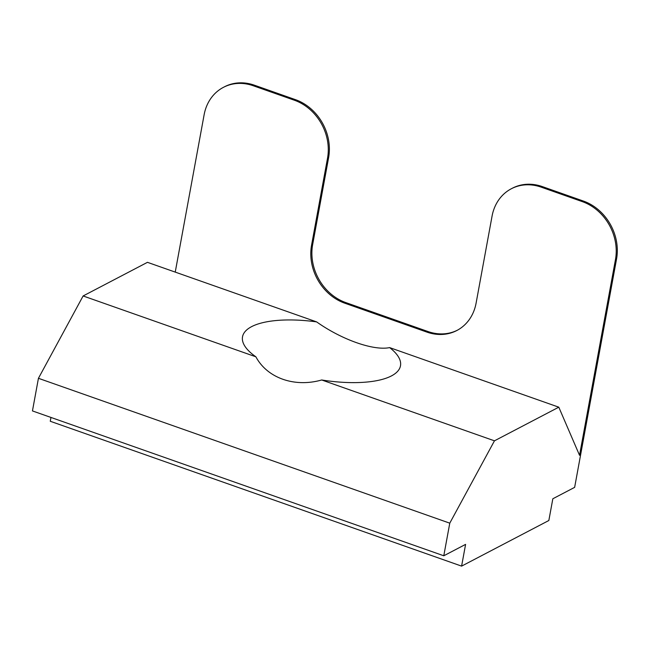 <?xml version="1.0" encoding="UTF-8"?>
<svg xmlns="http://www.w3.org/2000/svg" width="649" height="649" viewBox="0 0 649 649"><rect width="100%" height="100%" fill="white"/><g stroke="black" fill="none" stroke-linecap="round" stroke-linejoin="round"><path stroke-width="0.97" d="M389.635 347.604A80.306 28.248 10.4 0 1 400.49 365.785A80.306 28.248 10.4 0 1 391.436 375.917A80.306 28.248 10.4 0 1 321.701 379.981C294.573 387.713 267.258 378.091 255.884 356.804A80.306 28.248 10.4 0 1 242.523 336.79A80.306 28.248 10.4 0 1 251.577 326.658A80.306 28.248 10.4 0 1 316.631 321.896C341.755 339.719 373.621 350.939 389.635 347.604L558.797 407.183L579.541 455.314L615.463 259.6L616.55 259.032A47.239 40.319 62.4 0 0 583.402 201.06L542.264 186.571A47.239 40.319 62.4 0 0 512.394 188.202L511.307 188.77A47.239 40.319 62.4 0 1 541.177 187.139L582.307 201.628A47.239 40.319 62.4 0 1 615.463 259.6M38.437 378.302L449.773 523.167L443.786 555.779L32.45 410.922L38.437 378.302L83.121 295.96L147.461 262.326L316.631 321.896M83.121 295.96L255.884 356.804M443.786 555.779L465.593 544.381L461.601 566.123L548.843 520.506L552.834 498.765L574.641 487.358L616.55 259.032M175.238 272.109L204.127 114.743A47.239 40.319 62.4 0 1 223.37 87.372L224.457 86.804A47.239 40.319 62.4 0 1 254.327 85.173L295.465 99.654A47.239 40.319 -117.6 0 1 328.613 157.634L312.648 244.616A47.239 40.319 62.4 0 0 345.803 302.588L428.072 331.566A47.239 40.319 -117.6 0 0 457.391 330.211M223.37 87.372A47.239 40.319 62.4 0 1 253.24 85.741L294.37 100.222A47.239 40.319 -117.6 0 1 327.526 158.202L311.561 245.184A47.239 40.319 62.4 0 0 344.708 303.164L426.977 332.134A47.239 40.319 -117.6 0 0 456.847 330.503A47.239 40.319 -117.6 0 0 476.098 303.132L492.056 216.149A47.239 40.319 62.4 0 1 511.307 188.77M558.797 407.183L494.457 440.825L449.773 523.167M50.971 417.445L50.265 421.266L461.601 566.123M321.701 379.981L494.457 440.825M582.307 201.628L583.402 201.06M541.177 187.139L542.264 186.571M294.37 100.222L295.465 99.654M253.24 85.741L254.327 85.173M344.708 303.164L345.803 302.588M426.977 332.134L428.072 331.566M327.526 158.202L328.613 157.634M311.561 245.184L312.648 244.616"/></g></svg>
